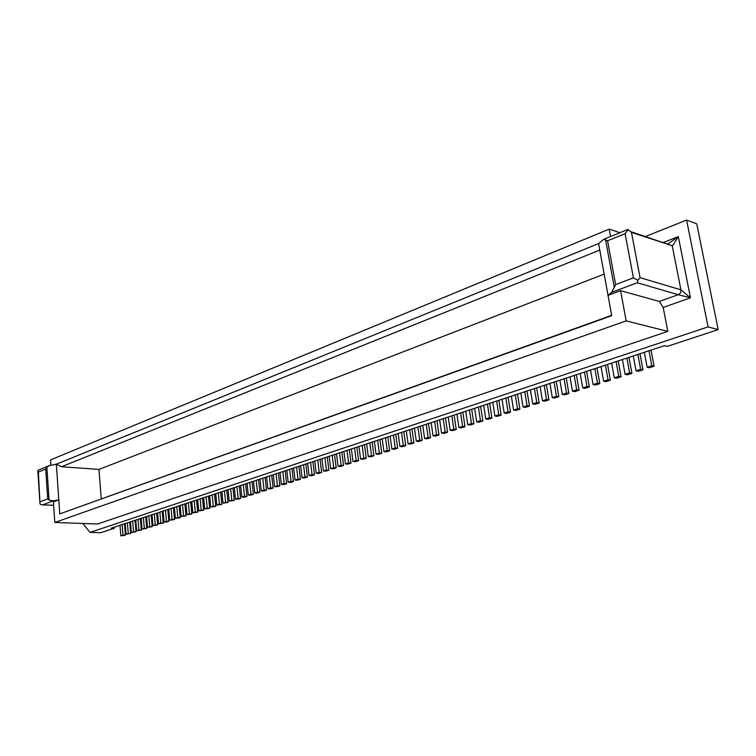 <?xml version="1.0" encoding="UTF-8"?>
<svg xmlns="http://www.w3.org/2000/svg" width="756" height="756" viewBox="0 0 756 756"><rect width="100%" height="100%" fill="white"/><g stroke="black" fill="none" stroke-linecap="round" stroke-linejoin="round"><path stroke-width="1.13" d="M667.661 244.188L678.321 236.619L663.021 242.61M667.803 331.374L97.543 524.002L54.801 522.453L626.166 320.894L667.803 331.374L663.192 307.456L690.474 297.817L678.208 294.708C680.268 293.753 681.165 292.128 680.91 289.831L690.474 297.817L678.321 236.619L672.32 246.229L680.91 289.831L640.039 277.66L637.932 280.278L633.424 277.858L615.63 284.577L607.569 240.786L603.704 239.293L598.591 243.593L56.331 464.212L48.979 465.734L46.872 467.217L45.719 469.079L38.376 472.065L40.002 503.978L41.542 504.8L53.629 505.301M718.2 329.616L696.739 223.842L686.599 220.072L708.06 326.904L90.021 532.385L100.784 532.715L114.288 528.274L111.302 528.17L664.429 345.681L667.293 346.361L718.2 329.616L708.06 326.904M90.021 532.385L82.744 523.464M637.932 280.278L637.27 282.763L678.208 294.708L659.289 301.464L620.572 290.644L608.022 295.322L611.642 292.336L615.63 284.577M599.773 250.094L61.529 466.735L56.331 464.212L59.781 513.891L611.727 315.668L598.591 243.593M645.284 236.581L686.599 220.072M631.033 231.742L672.188 245.728L631.458 232.357L627.801 229.484M114.203 527.215L114.288 528.274M61.529 466.735L98.96 469.4L101.238 498.771M611.67 315.346L59.781 513.891M619.892 232.706L609.204 229.125L50.529 459.913L50.888 465.157M40.323 501.691L47.732 498.894L49.093 500.132L53.6 500.774L58.807 499.914L53.402 501.927L54.801 522.453M39.199 469.75L37.885 470.449L38.376 472.065M633.424 277.858L625.117 233.661L628.349 229.512M626.166 320.894L620.572 290.644M663.192 307.456L659.289 301.464M610.564 236.515L609.204 229.125M604.157 274.126L98.96 469.4M152.022 514.732L152.967 525.562L157.673 524.919L155.263 524.825L154.319 513.976M152.967 525.562L155.263 524.825M156.643 513.211L157.673 524.919M471.47 423.53L473.889 423.851L470.175 425.042L467.756 424.721L471.47 423.53L469.429 410.017M467.756 424.721L465.734 411.236M471.678 409.279L473.889 423.851M324.929 457.692L326.422 469.996L328.869 470.204L325.845 471.168L323.398 470.969L321.914 458.684M323.398 470.969L326.422 469.996M327.253 456.926L328.869 470.204M135.003 520.355L135.967 531.855L133.566 531.78L132.678 521.12M130.467 521.848L131.346 532.489L135.967 531.855M131.346 532.489L133.566 531.78M146.56 516.537L147.486 527.319L152.173 526.677L149.764 526.592L148.828 515.79M147.486 527.319L149.764 526.592M151.153 515.025L152.173 526.677M163.107 511.075L164.08 521.999L166.424 521.253L165.441 510.309M164.08 521.999L166.5 522.094L168.843 521.347L166.424 521.253M167.775 509.535L168.843 521.347M291.032 481.336L293.479 481.515L290.616 482.422L288.168 482.252L291.032 481.336L289.661 469.325M291.996 468.559L293.479 481.515M288.168 482.252L286.808 470.27M252.06 481.733L253.411 494.32L250.718 495.18L248.28 495.029L247.042 483.386M249.726 482.498L250.964 494.169L253.411 494.32M248.28 495.029L250.964 494.169M536.637 387.847L539.132 403.005L536.751 402.627L534.435 388.575M530.41 389.898L532.697 403.921L535.087 404.29L539.132 403.005M532.697 403.921L536.751 402.627M450.189 430.353L453.817 429.191L456.237 429.493L452.617 430.655L450.189 430.353L448.232 417.01M451.842 415.819L453.817 429.191M454.11 415.072L456.237 429.493M549.943 383.453L552.315 397.637L554.696 398.025L558.835 396.702L556.463 396.305L554.072 382.092M552.315 397.637L556.463 396.305M556.246 381.374L558.835 396.702M601.011 366.603L603.609 381.204L605.953 381.648L610.375 380.23L608.041 379.786L605.414 365.157M603.609 381.204L608.041 379.786M607.54 364.449L610.375 380.23M364.468 444.651L366.235 458.259L363.787 458.032L362.152 445.407M366.235 458.259L363.041 459.279L360.593 459.053L363.787 458.032M360.593 459.053L358.977 446.456M236.949 486.713L238.159 498.27L240.597 498.412L237.951 499.262L235.513 499.121L234.322 487.582M239.293 485.947L240.597 498.412M235.513 499.121L238.159 498.27M546.38 384.634L548.922 399.867L546.541 399.48L544.197 385.352M540.115 386.703L542.449 400.793L544.83 401.181L548.922 399.867M542.449 400.793L546.541 399.48M197.666 499.678L198.743 510.895L203.657 510.224L201.228 510.102L200.142 498.856M198.743 510.895L201.228 510.102M202.476 498.091L203.657 510.224M230.665 488.792L231.846 500.292L234.284 500.434L229.238 501.133L228.057 489.652M229.238 501.133L231.846 500.292M232.999 488.017L234.284 500.434M527.008 391.022L529.465 406.095L527.074 405.717L524.806 391.75M520.827 393.063L523.076 407.002L527.074 405.717M523.076 407.002L525.467 407.371L529.465 406.095M462.587 426.375L465.006 426.686L461.34 427.858L458.92 427.556L462.587 426.375L460.584 412.937M458.92 427.556L456.926 414.146M462.842 412.19L465.006 426.686M651.058 350.094L654.101 366.254L651.804 365.762L648.988 350.784M644.339 352.315L647.136 367.255L649.442 367.747L654.101 366.254M647.136 367.255L651.804 365.762M258.543 479.587L259.913 492.241L257.201 493.11L254.753 492.959L253.496 481.26M256.208 480.362L257.475 492.09L259.913 492.241M254.753 492.959L257.475 492.09M303.543 464.751L304.961 476.875L307.409 477.064L304.488 477.99L302.041 477.811L304.961 476.875M305.868 463.976L307.409 477.064M302.041 477.811L300.623 465.705M276.072 473.814L277.395 485.702L279.843 485.872L277.036 486.769L274.598 486.599L273.275 474.73M274.598 486.599L277.395 485.702M278.406 473.039L279.843 485.872M168.73 509.223L169.722 520.194L174.504 519.542L172.084 519.438L171.083 508.448M169.722 520.194L172.084 519.438M173.417 507.673L174.504 519.542M145.719 516.811L146.721 528.416L144.311 528.34L143.394 517.586M141.145 518.323L142.052 529.058L146.721 528.416M142.052 529.058L144.311 528.34M508.108 397.259L510.48 412.162L508.079 411.803L505.887 397.987M502.003 399.272L504.186 413.05L508.079 411.803M504.186 413.05L506.586 413.4L510.48 412.162M262.757 478.198L264.042 489.982L266.49 490.134L263.74 491.013L261.302 490.861L260.026 479.106M261.302 490.861L264.042 489.982M265.101 477.433L266.49 490.134M212.171 494.897L213.296 506.237L215.725 506.359L210.763 507.049L209.648 495.728M214.506 494.122L215.725 506.359M210.763 507.049L213.296 506.237M590.53 370.062L593.082 384.577L595.435 385.002L599.801 383.613L597.457 383.179L594.877 368.626M597.013 367.926L599.801 383.613M593.082 384.577L597.457 383.179M341.892 452.097L343.564 465.507L340.483 466.49L338.036 466.282L341.117 465.29L339.576 452.863M338.036 466.282L336.496 453.874M343.564 465.507L341.117 465.29M285.163 470.808L286.628 483.698L283.793 484.605L281.345 484.435L280.003 472.509M281.345 484.435L284.18 483.528L286.628 483.698M282.829 471.583L284.18 483.528M245.643 483.849L246.966 496.38L244.301 497.231L241.863 497.089L240.654 485.494M243.309 484.615L244.528 496.229L246.966 496.38M241.863 497.089L244.528 496.229M129.711 522.094L130.665 533.547L128.265 533.481L127.395 522.859M125.203 523.587L126.072 534.18L130.665 533.547M126.072 534.18L128.265 533.481M349.338 449.64L351.039 463.116L347.921 464.118L345.473 463.9L343.904 451.426M351.039 463.116L348.592 462.899L347.013 450.406M345.473 463.9L348.592 462.899M191.769 501.625L192.827 512.795L195.284 512.01L194.216 500.812M196.551 500.047L197.713 512.124L195.284 512.01M192.827 512.795L197.713 512.124M395.766 434.322L397.656 448.214L394.311 449.281L391.873 449.036L395.218 447.958L397.656 448.214M391.873 449.036L390.143 436.174M393.47 435.078L395.218 447.958M316.206 473.275L319.193 472.311L321.64 472.509L318.654 473.464L316.206 473.275L314.742 461.056M317.718 460.073L319.193 472.311M320.043 459.298L321.64 472.509M445.152 431.969L447.571 432.262L443.989 433.405L441.57 433.112L445.152 431.969L443.214 418.673M441.57 433.112L439.642 419.845M445.482 417.917L447.571 432.262M206.123 496.89L207.229 508.183L209.658 508.297L204.725 508.986L203.629 497.713M208.467 496.116L209.658 508.297M204.725 508.986L207.229 508.183M566.244 378.076L568.881 393.489L566.518 393.082L564.08 378.794M559.894 380.173L562.313 394.434L564.685 394.83L568.881 393.489M562.313 394.434L566.518 393.082M586.628 371.357L589.359 386.949L587.006 386.524L584.482 372.065M580.183 373.473L582.696 387.904L585.049 388.329L589.359 386.949M582.696 387.904L587.006 386.524M569.977 376.847L572.443 391.192L576.696 389.822L574.21 375.448M572.443 391.192L574.796 391.599L579.058 390.238L576.696 389.822M576.374 374.74L579.058 390.238M496.607 401.049L498.762 414.789L501.162 415.138L497.316 416.367L494.906 416.027L498.762 414.789M498.837 400.321L501.162 415.138M494.906 416.027L492.77 402.315M356.86 447.155L358.59 460.697L355.433 461.708L352.986 461.491L356.142 460.48L354.545 447.921M352.986 461.491L351.398 448.96M358.59 460.697L356.142 460.48M379.937 439.538L381.761 453.298L378.501 454.337L376.053 454.101L374.381 441.372M377.631 440.304L379.323 453.052L381.761 453.298M376.053 454.101L379.323 453.052M622.386 359.554L625.089 374.324L627.404 374.787L631.95 373.332L629.635 372.869L626.913 358.06M625.089 374.324L629.635 372.869M629.011 357.371L631.95 373.332M401.521 432.423L403.298 445.369L405.736 445.634L402.362 446.711L399.915 446.456L403.298 445.369M403.817 431.667L405.736 445.634M399.915 446.456L398.157 433.528M372.16 442.109L373.955 455.792L370.724 456.822L368.285 456.586L366.632 443.933M368.285 456.586L371.508 455.556L369.854 442.874M373.955 455.792L371.508 455.556M184.88 503.893L185.995 515.866L183.576 515.762L182.536 504.668M180.136 505.462L181.166 516.528L185.995 515.866M181.166 516.528L183.576 515.762M332.205 455.292L333.727 467.652L330.674 468.635L333.122 468.843L336.184 467.87L334.53 454.526M336.184 467.87L333.727 467.652M330.674 468.635L329.162 456.293M385.503 437.705L387.223 450.519L389.661 450.774L386.363 451.823L383.916 451.578L387.223 450.519M387.809 436.949L389.661 450.774M383.916 451.578L382.215 438.792M618.2 360.933L621.092 376.809L618.767 376.346L616.093 361.633M611.632 363.107L614.278 377.783L616.612 378.236L621.092 376.809M614.278 377.783L618.767 376.346M140.332 518.588L141.315 530.145L138.915 530.069L138.008 519.363M135.778 520.09L136.675 530.778L141.315 530.145M136.675 530.778L138.915 530.069M487.44 404.082L489.548 417.737L491.958 418.077L488.159 419.296L485.749 418.956L483.651 405.329M489.671 403.335L491.958 418.077M485.749 418.956L489.548 417.737M417.907 427.017L419.741 440.105L422.179 440.379L418.72 441.485L416.291 441.211L414.458 428.151M420.194 426.261L422.179 440.379M416.291 441.211L419.741 440.105M157.541 512.918L158.495 523.795L163.23 523.143L160.82 523.048L159.856 512.152M158.495 523.795L160.82 523.048M162.181 511.387L163.23 523.143M478.378 407.068L480.457 420.657L482.867 420.979L479.115 422.179L476.696 421.857L474.636 408.297M480.618 406.322L482.867 420.979M476.696 421.857L480.457 420.657M220.61 492.109L221.848 504.403L216.859 505.093L215.725 493.725M218.276 492.874L219.42 504.28L221.848 504.403M216.859 505.093L219.42 504.28M269.382 476.015L270.686 487.856L273.133 488.017L270.355 488.905L267.917 488.745L266.613 476.932M271.716 475.25L273.133 488.017M267.917 488.745L270.686 487.856M434.681 421.479L436.581 434.709L439.009 435.002L435.475 436.127L433.037 435.843L431.147 422.651M436.949 420.733L439.009 435.002M433.037 435.843L436.581 434.709M310.593 462.417L312.039 474.607L314.487 474.796L311.529 475.741L309.081 475.552L307.645 463.39M312.918 461.651L314.487 474.796M309.081 475.552L312.039 474.607M633.292 355.963L636.042 370.818L638.347 371.29L642.95 369.816L640.644 369.334L637.875 354.441M636.042 370.818L640.644 369.334M639.963 353.761L642.95 369.816M298.894 466.282L300.406 479.295L297.514 480.221L295.067 480.041L293.678 468.002M296.56 467.047L297.959 479.115L300.406 479.295M295.067 480.041L297.959 479.115M511.358 396.182L513.57 410.045L515.97 410.404L519.911 409.147L517.52 408.779L515.29 394.887M513.57 410.045L517.52 408.779M517.501 394.159L519.911 409.147M190.682 501.984L191.826 514.004L189.397 513.891L188.348 502.749M185.919 503.553L186.968 514.675L189.397 513.891M186.968 514.675L191.826 514.004M124.475 523.823L125.411 535.229L123.011 535.163L122.151 524.588M119.987 525.307L120.837 535.853L125.411 535.229M120.837 535.853L123.011 535.163M409.667 429.739L411.472 442.751L413.91 443.025L410.489 444.112L408.051 443.848L406.265 430.854M408.051 443.848L411.472 442.751M411.954 428.983L413.91 443.025M226.772 490.077L228.038 502.428L223.011 503.127L221.858 491.693M224.438 490.842L225.6 502.296L228.038 502.428M223.011 503.127L225.6 502.296M428.52 423.511L430.542 437.705L427.045 438.82L424.617 438.546L422.755 425.42M426.242 424.267L428.113 437.422L430.542 437.705M424.617 438.546L428.113 437.422M174.409 507.352L175.411 518.37L180.221 517.709L177.802 517.605L176.791 506.567M179.125 505.792L180.221 517.709M175.411 518.37L177.802 517.605M637.27 282.763L611.642 292.336M631.458 232.357L640.039 277.66M614.373 287.743L605.509 239.501M42.846 504.791L53.6 500.774M625.117 233.661L607.569 240.786M47.732 498.894L45.719 469.079M49.093 500.132L46.872 467.217M53.638 505.358L42.355 504.828M38.84 469.901L48.649 465.894M627.849 229.465L603.959 239.208M37.819 470.733L40.002 503.94"/></g></svg>
